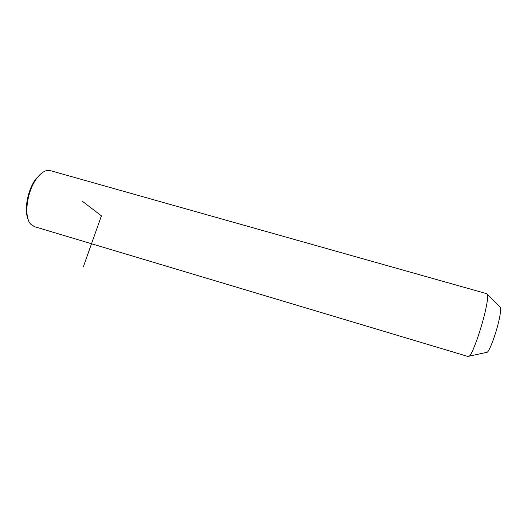 <?xml version="1.0" encoding="UTF-8"?>
<svg xmlns="http://www.w3.org/2000/svg" width="527" height="527" viewBox="0 0 527 527"><rect width="100%" height="100%" fill="white"/><g stroke="black" fill="none" stroke-linecap="round" stroke-linejoin="round"><path stroke-width="0.79" d="M468.365 356.595L469.419 356.107C472.996 353.162 483.042 323.841 486.362 306.292C487.547 300.166 487.93 296.24 487.515 294.514L486.941 293.75L50.467 170.669L46.211 170.695C43.109 171.611 40.026 174.081 36.962 178.106C27.002 190.715 23.557 216.518 30.546 224.008L34.466 226.669M486.164 352.484L487.277 352.24C490.275 349.961 497.64 328.934 499.846 316.147C500.65 311.668 500.848 308.75 500.452 307.399L499.8 306.747M28.247 219.673C23.748 210.444 27.674 189.397 36.027 178.732L41.514 173.271M83.444 266.517L101.415 215.826L82.14 201.077M487.277 352.24L469.419 356.107M500.452 307.399L487.515 294.514M468.477 356.627L34.057 226.544"/></g></svg>

